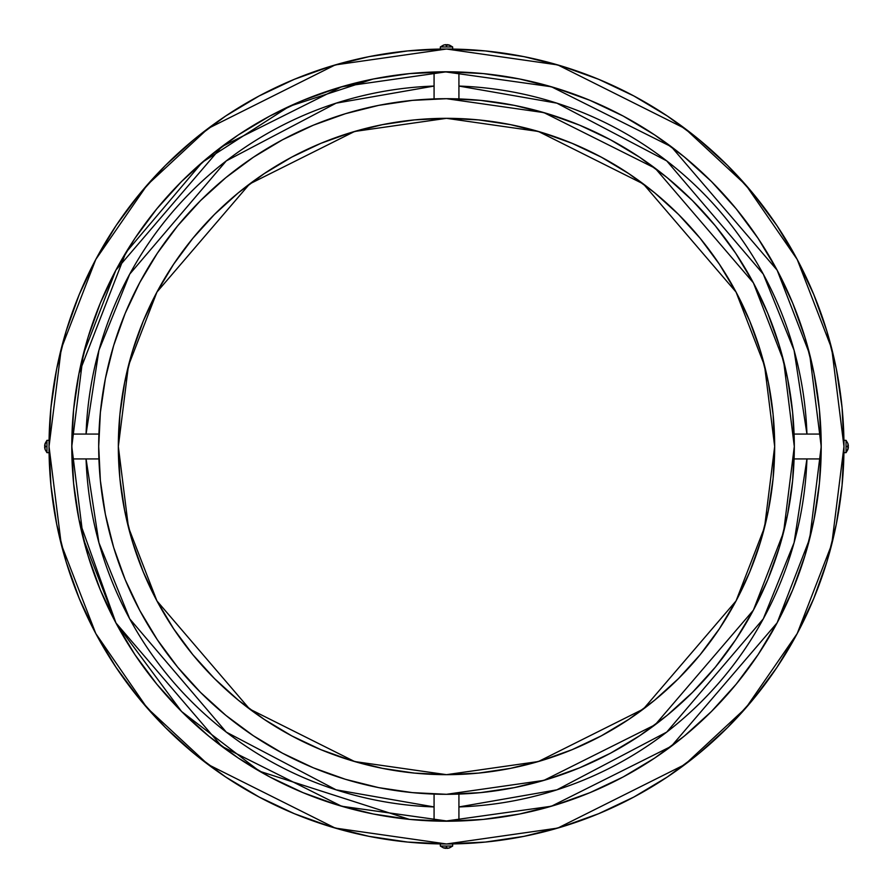 <?xml version="1.0" encoding="UTF-8"?>
<svg xmlns="http://www.w3.org/2000/svg" width="893" height="893" viewBox="0 0 893 893"><rect width="100%" height="100%" fill="white"/><g stroke="black" fill="none" stroke-linecap="round" stroke-linejoin="round"><path stroke-width="1.34" d="M446.5 98.699L543.882 112.607L655.183 168.252L753.391 282.824L783.607 360.884L794.301 446.5L783.607 532.116L753.391 610.176L655.183 724.748L543.882 780.393L446.5 794.301L480.59 792.627L514.357 787.626L547.465 779.332L579.602 767.835L610.455 753.234L639.734 735.687L667.149 715.36L692.432 692.432L715.36 667.149L735.687 639.734L753.234 610.455L767.835 579.602L779.332 547.465L787.626 514.357L792.627 480.59L794.301 446.5L792.627 412.41L787.626 378.643L779.332 345.535L767.835 313.398L753.234 282.545L735.687 253.266L715.36 225.851L692.432 200.568L667.149 177.64L639.734 157.313L610.455 139.766L579.602 125.165L547.465 113.668L514.357 105.374L480.59 100.373L446.5 98.699L412.41 100.373L378.643 105.374L345.535 113.668L313.398 125.165L282.545 139.766L253.266 157.313L225.851 177.64L200.568 200.568L177.64 225.851L157.313 253.266L139.766 282.545L125.165 313.398L113.668 345.535L105.374 378.643L100.373 412.41L98.699 446.5L100.373 480.59L105.374 514.357L113.668 547.465L125.165 579.602L139.766 610.455L157.313 639.734L177.64 667.149L200.568 692.432L225.851 715.36L253.266 735.687L282.545 753.234L313.398 767.835L345.535 779.332L378.643 787.626L412.41 792.627L446.5 794.301A347.801 347.801 0 0 1 98.699 446.5A347.801 347.801 0 0 1 446.5 98.699A347.801 347.801 0 0 1 794.301 446.5A347.801 347.801 0 0 1 446.5 794.301A347.801 347.801 0 0 1 98.699 446.5A347.801 347.801 0 0 1 446.5 98.699M446.5 774.666L354.61 761.539L249.605 709.031L156.945 600.933L128.436 527.283L118.334 446.5L128.436 365.717L156.945 292.067L249.605 183.969L354.61 131.461L446.5 118.334L538.39 131.461L643.395 183.969L736.055 292.067L764.564 365.717L774.666 446.5L764.564 527.283L736.055 600.933L643.395 709.031L538.39 761.539L446.5 774.666L414.33 773.081L382.483 768.36L351.239 760.535L320.922 749.685L291.81 735.91L264.183 719.356L238.319 700.179L214.454 678.546L192.821 654.681L173.644 628.817L157.09 601.19L143.315 572.078L132.465 541.761L124.64 510.517L119.919 478.67L118.334 446.5L119.919 414.33L124.64 382.483L132.465 351.239L143.315 320.922L157.09 291.81L173.644 264.183L192.821 238.319L214.454 214.454L238.319 192.821L264.183 173.644L291.81 157.09L320.922 143.315L351.239 132.465L382.483 124.64L414.33 119.919L446.5 118.334L478.67 119.919L510.517 124.64L541.761 132.465L572.078 143.315L601.19 157.09L628.817 173.644L654.681 192.821L678.546 214.454L700.179 238.319L719.356 264.183L735.91 291.81L749.685 320.922L760.535 351.239L768.36 382.483L773.081 414.33L774.666 446.5L773.081 478.67L768.36 510.517L760.535 541.761L749.685 572.078L735.91 601.19L719.356 628.817L700.179 654.681L678.546 678.546L654.681 700.179L628.817 719.356L601.19 735.91L572.078 749.685L541.761 760.535L510.517 768.36L478.67 773.081L446.5 774.666A328.166 328.166 0 0 1 118.334 446.5A328.166 328.166 0 0 1 446.5 118.334L446.5 118.334A328.166 328.166 0 0 1 774.666 446.5A328.166 328.166 0 0 1 446.5 774.666L446.5 774.666M458.924 86.063L556.886 103.164L666.725 160.896L763.281 274.129L794.078 350.29L806.937 434.076L794.078 350.29L763.281 274.129L666.725 160.896L556.886 103.164L458.924 86.063A360.649 360.649 0 0 1 806.937 434.076M806.937 458.924L794.078 542.71L763.281 618.871L666.725 732.104L556.886 789.836L458.924 806.937L556.886 789.836L666.725 732.104L763.281 618.871L794.078 542.71L806.937 458.924A360.649 360.649 0 0 1 458.924 806.937M434.076 806.937L336.114 789.836L226.275 732.104L129.719 618.871L98.922 542.71L86.063 458.924L98.922 542.71L129.719 618.871L226.275 732.104L336.114 789.836L434.076 806.937A360.649 360.649 0 0 1 86.063 458.924M86.063 434.076L98.922 350.29L129.719 274.129L226.275 160.896L336.114 103.164L434.076 86.063L336.114 103.164L226.275 160.896L129.719 274.129L98.922 350.29L86.063 434.076A360.649 360.649 0 0 1 434.076 86.063M71.786 448.353L71.786 444.647M71.786 447.717L71.797 449.826M73.55 410.155L71.987 434.076L98.911 434.076A347.801 347.801 0 0 0 98.911 458.924L71.987 458.924L73.55 482.845M71.987 434.076L98.911 434.076A347.801 347.801 0 0 0 98.911 458.924L71.987 458.924L98.911 458.924A347.801 347.801 0 0 1 98.911 434.076L71.987 434.076M71.786 444.178L73.583 483.225L78.986 519.603L87.916 555.279L100.306 589.893L116.023 623.135L100.306 589.893M444.647 71.786L448.353 71.786M444.792 71.786L551.416 86.766L671.335 146.731L777.133 270.166L809.683 354.264L821.214 446.5L809.683 538.736L777.133 622.834L671.335 746.269L551.416 806.234L444.647 821.214M448.353 821.214L341.584 806.234L221.665 746.269L115.867 622.834L83.317 538.736L71.786 446.5L83.317 354.264L115.867 270.166L221.665 146.731L341.584 86.766L446.5 71.786L483.225 73.583L519.603 78.986L483.225 73.583L449.826 71.797L409.775 73.583L443.174 71.797M458.924 71.987L458.924 98.911A347.801 347.801 0 0 0 434.076 98.911L434.076 71.987L434.076 98.911A347.801 347.801 0 0 1 458.924 98.911L458.924 71.987L458.924 98.911A347.801 347.801 0 0 0 434.076 98.911L434.076 71.987L409.775 73.583L373.397 78.986L337.721 87.916L303.107 100.306L269.865 116.023L238.319 134.932L208.783 156.844L181.536 181.536L156.844 208.783L134.932 238.319L116.023 269.865L100.306 303.107L116.023 269.865M821.214 444.647L821.214 448.353M821.214 445.283L821.203 443.174M821.013 458.924L794.089 458.924A347.801 347.801 0 0 0 794.089 434.076L821.013 434.076L794.089 434.076A347.801 347.801 0 0 1 794.089 458.924L821.013 458.924L794.089 458.924A347.801 347.801 0 0 0 794.089 434.076L821.013 434.076M821.214 448.822L819.417 409.775L814.014 373.397L805.084 337.721L792.694 303.107L776.977 269.865L758.068 238.319L736.156 208.783L711.464 181.536L684.217 156.844L654.681 134.932L623.135 116.023L589.893 100.306L623.135 116.023M448.208 821.214L483.225 819.417L519.603 814.014L555.279 805.084L589.893 792.694L555.279 805.084M445.227 821.214L449.826 821.203M79.042 519.905L116.023 623.135L134.932 654.681L156.844 684.217L181.536 711.464L208.783 736.156L238.319 758.068L269.865 776.977L303.107 792.694L337.721 805.084L373.397 814.014L409.775 819.417L446.5 821.214L409.775 819.417L434.076 821.013L434.076 794.089A347.801 347.801 0 0 0 458.924 794.089L458.924 821.013L458.924 794.089A347.801 347.801 0 0 1 434.076 794.089L434.076 821.013L434.076 794.089A347.801 347.801 0 0 0 458.924 794.089L458.924 821.013M115.867 667.104L139.252 698.65L116.012 667.328L95.964 633.863L79.287 598.611L66.138 561.876L56.661 524.046L50.946 485.457L49.026 446.5L50.946 407.543L56.661 368.954L66.138 331.124L79.287 294.389L95.964 259.137L116.012 225.672L139.252 194.35L165.439 165.439L194.35 139.252L225.672 116.012L259.137 95.964L294.389 79.287L331.124 66.138L368.954 56.661L407.543 50.946L446.533 49.026L557.79 64.921L684.987 128.525L745.968 185.152L797.215 259.45L831.74 348.661L843.974 446.5L831.74 544.339L797.215 633.55L745.968 707.848L684.987 764.475L557.79 828.079L446.5 843.974L335.21 828.079L208.013 764.475L147.032 707.848L95.785 633.55L61.26 544.339L49.026 446.5L61.26 348.661L95.785 259.45L147.032 185.152L208.013 128.525L335.21 64.921L446.478 49.026L485.457 50.946L524.046 56.661L561.876 66.138L598.611 79.287L633.863 95.964L667.328 116.012L698.627 139.23M443.174 49.037L444.145 49.037M777.133 225.896L753.748 194.35L776.988 225.672L797.036 259.137L813.713 294.389L826.862 331.124L836.339 368.954L842.054 407.543L843.974 446.455L842.054 485.457L836.339 524.046L826.862 561.876L813.713 598.611L797.036 633.863L776.988 667.328L753.748 698.65L727.561 727.561L698.65 753.748L667.328 776.988L633.863 797.036L598.611 813.713L561.876 826.862L524.046 836.339L485.457 842.054L446.5 843.974L407.543 842.054L368.954 836.339L331.124 826.862L294.389 813.713L259.137 797.036L225.672 776.988L259.137 797.036M71.786 446.388L73.583 409.775L78.919 373.698M447.672 44.706L447.013 45.163A8.807 8.807 0 0 0 446.5 45.152L446.5 46.961L452.673 46.961L452.673 49.026L440.327 49.026L452.673 49.026L452.673 46.961L440.327 46.961L440.327 49.026L452.673 49.026L452.673 46.961L440.327 46.961L440.327 49.026L440.327 46.961L444.022 44.974M448.855 49.037L449.826 49.037L448.855 49.037M821.214 446.612L819.417 483.225L814.014 519.603L805.084 555.279L792.694 589.893L776.977 623.135L758.068 654.681L736.156 684.217L711.464 711.464L684.217 736.156L654.681 758.068L623.135 776.977L589.893 792.694M449.826 843.963L448.855 843.963M444.022 848.026L445.987 847.837A8.807 8.807 0 0 0 446.5 847.848L446.5 846.039L440.327 846.039L440.327 843.974L452.673 843.974L440.327 843.974L440.327 846.039L452.673 846.039L452.673 843.974L440.327 843.974L440.327 846.039L452.673 846.039L452.673 843.974L452.673 846.039L448.978 848.026M444.145 843.963L443.174 843.963L444.145 843.963M409.429 73.617L373.397 78.986M373.095 79.042L289.365 106.323L202.309 162.269L125.857 252.585L78.986 373.397L73.583 409.775M73.628 483.615L78.986 519.603M116.079 623.236L181.603 711.531L259.495 771.217L409.429 819.383M225.672 776.988L194.373 753.77M555.279 87.916L589.893 100.306L555.279 87.916L519.603 78.986M446.444 71.786L446.5 71.786A374.714 374.714 0 0 1 821.214 446.5A374.714 374.714 0 0 1 446.5 821.214L446.5 821.214A374.714 374.714 0 0 1 71.786 446.5A374.714 374.714 0 0 1 446.5 71.786L447.773 71.786M194.35 753.748L165.439 727.561L139.252 698.65M698.65 139.252L727.561 165.439L753.748 194.35M100.306 303.107L87.916 337.721L78.986 373.397M446.556 821.214L483.225 819.417M448.878 821.214L447.773 821.214M843.963 444.156L843.963 443.174M444.122 71.786L445.227 71.786M49.037 448.855L49.037 449.826M445.987 848.35L445.987 848.35A9.321 9.321 0 0 1 443.397 847.837L440.327 846.039L443.397 847.848L440.327 846.039L443.397 847.848L445.987 847.837A8.807 8.807 0 0 0 446.5 847.848L446.5 846.039L452.673 846.039L449.603 847.848A9.321 9.321 0 0 1 447.013 848.35L447.672 848.294M445.987 847.837L445.987 847.837A8.807 8.807 0 0 0 447.013 847.837L448.331 848.183A9.321 9.321 0 0 1 448.319 848.183M446.5 846.039L446.5 847.848A8.807 8.807 0 0 0 447.013 847.837L447.013 848.026M445.328 848.294L444.669 848.183A9.321 9.321 0 0 0 444.681 848.183M44.706 445.328L45.163 445.987A8.807 8.807 0 0 0 45.152 446.5L46.961 446.5L46.961 452.673L49.026 452.673L49.026 440.327L46.961 440.327L46.961 452.673L49.026 452.673L49.026 440.327L46.961 440.327L46.961 452.673L49.026 452.673L49.026 446.5A397.474 397.474 0 0 0 49.026 446.757M44.974 444.022L45.163 445.987A8.807 8.807 0 0 0 45.163 447.013L44.974 448.978M448.978 44.974L447.013 45.163A8.807 8.807 0 0 0 445.987 45.163L445.328 44.706M848.294 447.672L847.837 447.013A8.807 8.807 0 0 0 847.848 446.5L846.039 446.5L846.039 440.327L843.974 440.327L843.974 452.673L846.039 452.673L846.039 440.327L843.974 440.327L843.974 452.673L846.039 452.673L846.039 440.327L843.974 440.327L843.974 446.5A397.474 397.474 0 0 0 843.974 446.243M848.026 448.978L847.837 447.013A8.807 8.807 0 0 0 847.837 445.987L848.026 444.022M45.163 445.987A8.807 8.807 0 0 0 45.163 447.013L44.974 447.013M447.013 45.163L447.013 45.163A8.807 8.807 0 0 0 446.5 45.152L446.5 46.961L440.327 46.961L443.397 45.152A9.321 9.321 0 0 1 445.987 44.65L445.987 44.974M847.837 447.013A8.807 8.807 0 0 0 847.837 445.987L848.026 445.987M49.026 446.243A397.474 397.474 0 0 0 49.026 446.489L49.026 440.327L46.961 440.327L44.817 444.669M46.961 446.5L45.152 446.5L46.961 446.5L46.961 440.327L45.152 443.397A9.321 9.321 0 0 0 44.65 445.987L44.65 445.987M45.152 446.5A8.807 8.807 0 0 0 45.163 447.013L44.706 447.672M44.65 447.013A9.321 9.321 0 0 0 45.163 449.603L44.817 448.331M447.013 44.65A9.321 9.321 0 0 1 449.603 45.163L452.673 46.961L448.331 44.817A9.321 9.321 0 0 0 448.319 44.817M446.5 46.961L446.5 45.152A8.807 8.807 0 0 0 445.987 45.163L444.669 44.817A9.321 9.321 0 0 1 444.681 44.817M843.974 446.757A397.474 397.474 0 0 0 843.974 446.511L843.974 452.673L846.039 452.673L848.183 448.331M846.039 446.5L847.848 446.5L846.039 446.5L846.039 452.673L847.848 449.603A9.321 9.321 0 0 0 848.35 447.013L848.35 447.013M847.848 446.5A8.807 8.807 0 0 0 847.837 445.987L848.294 445.328M848.35 445.987A9.321 9.321 0 0 0 847.837 443.397L848.183 444.669M71.786 448.208L71.786 448.866L71.786 448.208M821.214 444.792L821.214 444.134L821.214 444.792M446.5 49.026L446.5 49.026A397.474 397.474 0 0 1 843.974 446.5A397.474 397.474 0 0 1 446.5 843.974L446.5 843.974A397.474 397.474 0 0 1 49.026 446.5A397.474 397.474 0 0 1 446.5 49.026L446.5 49.026M449.19 843.963L449.771 843.963M449.771 49.037L449.19 49.037M443.81 49.037L443.229 49.037M443.229 843.963L443.81 843.963M452.673 846.039L449.603 847.848L452.673 846.039M46.961 452.673L45.152 449.603L46.961 452.673M846.039 440.327L847.848 443.397L846.039 440.327M46.961 440.327L45.152 443.397L46.961 440.327M440.327 46.961L443.397 45.152L440.327 46.961M846.039 452.673L847.848 449.603L846.039 452.673"/></g></svg>
